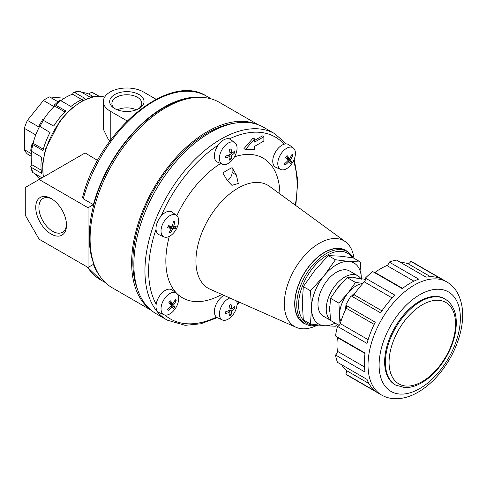 <?xml version="1.0" encoding="UTF-8"?>
<svg xmlns="http://www.w3.org/2000/svg" width="487" height="487" viewBox="0 0 487 487"><rect width="100%" height="100%" fill="white"/><g stroke="black" fill="none" stroke-linecap="round" stroke-linejoin="round"><path stroke-width="0.73" d="M339.208 325.316L338.891 325.267L339.585 314.584A23.504 13.569 -60 0 1 347.895 293.168L355.516 282.43L347.103 277.578L354.725 277.919L363.722 279.063L365.341 279.995M347.103 277.578L338.106 287.519L330.484 298.251L329.796 308.935L330.484 320.416L338.891 325.267M340.937 321.383A23.504 13.569 -60 0 1 339.585 314.584L338.891 303.109L347.895 293.168A23.504 13.569 -60 0 1 362.766 283.568M330.484 298.251L338.891 303.109M355.516 282.43L362.906 283.416M361.372 279.191L360.343 261.969L353.172 257.836L339.676 256.125L328.244 255.608L335.409 259.741L323.977 275.849A35.259 20.357 -60 0 1 348.911 261.452L335.409 259.741M335.123 323.094A35.259 20.357 -60 0 1 323.977 325.712L310.481 324.001L303.316 319.862L302.281 302.646L303.316 286.618L314.742 270.516L328.244 255.608M310.481 324.001L311.516 307.973A35.259 20.357 -60 0 0 323.977 325.712L335.409 326.223L337.278 324.336M310.481 290.757L323.977 275.849A35.259 20.357 -60 0 0 311.516 307.973L310.481 290.757L303.316 286.618M360.343 261.969L348.911 261.452A35.259 20.357 -60 0 1 361.372 278.71M51.129 234.046A21.757 12.565 -120 0 0 66.512 225.164A21.757 12.565 -120 0 0 51.129 198.519A21.757 12.565 -120 0 0 35.74 207.401A21.757 12.565 -120 0 0 51.129 234.046M88.062 207.754L39.124 179.502L25.275 187.495L25.275 215.217L39.124 239.208L88.062 267.46L88.062 207.754L93.401 204.674L83.24 198.806A106.032 61.216 -60 0 1 206.634 96.201L211.364 98.934M222.869 172.988L227.167 180.379L231.928 185.34L238.295 183.477L236.396 175.046L232.104 167.656A74.207 42.844 120 0 0 222.869 172.988M227.326 180.653A6.532 3.768 120 0 0 232.104 172.568L232.104 167.656M263.869 141.011L263.869 136.744L254.634 142.076L254.634 138.874L245.399 149.539L254.634 149.539L254.634 146.344L263.869 141.011M245.399 149.539L243.926 148.687L253.155 138.022L254.634 138.874M263.869 136.744L262.39 135.891L254.634 140.372M31.198 156.205L27.436 154.032A33.95 19.602 -60 0 1 24.35 149.649L24.35 128.325A33.95 19.602 -60 0 1 27.436 120.374L43.428 100.48A33.95 19.602 -60 0 1 49.595 96.919L64.345 98.234M35.752 134.905L24.35 128.325M31.326 153.673L24.35 149.649M54.008 106.586L43.428 100.48M39.204 127.168L27.436 120.374M57.935 101.734L49.595 96.919M392.193 297.965L364.337 281.882A3.184 1.838 120 0 0 365.366 278.095L394.914 295.152A65.288 37.694 120 0 0 380.651 312.891L351.103 295.834A65.288 37.694 -60 0 0 345.721 305.154L375.27 322.211A65.288 37.694 120 0 0 367.04 343.432L337.491 326.375A3.184 1.838 120 0 0 340.261 323.587L368.111 339.67M337.491 326.375A65.288 37.694 -60 0 0 335.519 336L365.067 353.057A65.288 37.694 120 0 0 365.067 372.068L335.519 355.011A65.288 37.694 -60 0 0 337.491 362.365L367.04 379.422A65.288 37.694 120 0 0 375.27 391.134L345.721 374.077A3.184 1.838 120 0 0 346.214 370.43L368.939 383.549M341.71 364.8A62.159 35.886 120 0 0 346.214 370.43M335.519 355.011A3.184 1.838 120 0 0 337.406 351.297L364.459 366.918M365.007 353.477L337.406 337.54A62.159 35.886 120 0 0 337.406 351.297M337.406 337.54A3.184 1.838 120 0 0 337.375 337.065M374.186 324.379L346.214 308.228A62.159 35.886 120 0 0 340.261 323.587M346.214 308.228A3.184 1.838 120 0 0 346.032 305.331M351.413 296.011A3.184 1.838 120 0 0 354.019 294.72L381.985 310.864M364.337 281.882A62.159 35.886 120 0 0 354.019 294.72M374.57 272.641A3.184 1.838 120 0 0 374.99 272.434L402.597 288.371M413.962 281.176L386.909 265.555A3.184 1.838 120 0 0 389.18 262.067L418.729 279.124A65.288 37.694 120 0 0 402.262 288.633L372.713 271.576A65.288 37.694 -60 0 0 365.366 278.095M386.909 265.555A62.159 35.886 120 0 0 374.99 272.434M430.599 276.738L407.881 263.619A3.184 1.838 120 0 0 410.791 261.373L440.339 278.43A65.288 37.694 120 0 0 426.082 277.158L396.534 260.101A65.288 37.694 -60 0 0 389.18 262.067M407.881 263.619A62.159 35.886 120 0 0 400.752 262.536M138.144 109.033A14.945 8.626 0 0 0 141.79 103.384A14.945 8.626 0 0 0 132.561 95.415A14.945 8.626 0 0 0 116.277 97.284A14.945 8.626 0 0 0 111.894 103.384A14.945 8.626 0 0 0 115.541 109.033M136.342 109.825A14.945 8.626 0 0 0 117.343 109.825M114.695 94.545A17.179 9.917 0 0 0 114.695 108.577A17.179 9.917 0 0 0 138.99 108.577A17.179 9.917 0 0 0 138.99 94.545A17.179 9.917 0 0 0 114.695 94.545M51.939 199.013A19.523 11.274 -120 0 0 42.947 198.465A19.523 11.274 -120 0 0 39.952 214.11A19.523 11.274 -120 0 0 52.706 231.313A19.523 11.274 -120 0 0 62.47 232.275A19.523 11.274 -120 0 0 66.494 224.215M171.71 306.42L172.258 305.739L170.407 303.103L170.785 302.634M172.788 303.791A22.451 4.742 -141.2 0 0 170.304 300.789A21.556 17.002 144.9 0 1 168.892 302.543A22.451 4.742 38.8 0 1 171.381 305.544A22.451 17.709 144.9 0 1 167.54 309.166A21.556 4.553 38.8 0 1 168.35 310.322A22.451 17.709 -35.1 0 0 172.191 306.7A22.451 4.742 38.8 0 1 173.409 308.965A21.556 17.002 -35.1 0 0 174.815 307.212A22.451 4.742 -141.2 0 0 173.597 304.947A22.451 17.709 -35.1 0 0 176.172 300.589A21.556 4.553 -141.2 0 0 175.357 299.438A22.451 17.709 144.9 0 1 172.788 303.791L169.506 301.818M173.597 304.947L170.407 303.103M174.815 307.212L172.258 305.739M172.191 306.7L170.974 305.994M176.172 300.589L175.107 299.974M169.379 227.24L169.598 226.68L172.8 226.966L173.116 226.151M168.033 226.54L171.381 228.397A22.451 17.709 95.1 0 1 168.892 232.798A21.556 4.553 21.2 0 0 170.304 232.926L169.233 232.311M170.304 232.926A22.451 17.709 -84.9 0 0 172.788 228.525A22.451 4.742 21.2 0 0 175.357 228.44L172.8 226.966M172.788 228.525L169.598 226.68M175.357 228.44A21.556 17.002 -84.9 0 0 176.172 226.345A22.451 4.742 -158.8 0 1 173.597 226.425A22.451 17.709 -84.9 0 0 174.815 221.287A21.556 4.553 -158.8 0 1 173.409 221.165A22.451 17.709 95.1 0 1 172.191 226.303A22.451 4.742 -158.8 0 1 168.35 225.651A21.556 17.002 95.1 0 1 167.54 227.746A22.451 4.742 21.2 0 0 171.381 228.397M173.597 226.425L172.38 225.725M231.678 155.262L230.053 154.324A22.451 12.966 180 0 1 225.712 156.096A21.556 12.449 60 0 1 225.712 157.971A22.451 12.966 0 0 0 230.053 156.199A22.451 12.966 60 0 1 229.42 160.107A21.556 12.449 0 0 0 230.254 159.651A21.556 12.449 0 0 0 231.039 159.17A22.451 12.966 -120 0 0 231.678 155.262A22.451 12.966 0 0 0 234.746 152.76L233.51 152.047M231.039 159.17L229.809 158.458M230.053 156.199L228.257 155.164M234.746 152.76A21.556 12.449 -120 0 0 234.746 150.885A22.451 12.966 180 0 1 231.678 153.387A22.451 12.966 -120 0 0 231.039 148.742A21.556 12.449 180 0 1 229.42 149.679A22.451 12.966 60 0 1 230.053 154.324M231.678 153.387L229.882 152.352M288.462 161.185L289.01 160.503L287.16 157.867L287.531 157.398M289.534 158.555A22.451 4.742 -141.2 0 0 287.05 155.554A21.556 17.002 144.9 0 1 285.644 157.307A22.451 4.742 38.8 0 1 288.127 160.302A22.451 17.709 144.9 0 1 284.286 163.93A21.556 4.553 38.8 0 1 285.102 165.081A22.451 17.709 -35.1 0 0 288.943 161.459A22.451 4.742 38.8 0 1 290.155 163.729A21.556 17.002 -35.1 0 0 291.567 161.976A22.451 4.742 -141.2 0 0 290.349 159.712A22.451 17.709 -35.1 0 0 292.918 155.353A21.556 4.553 -141.2 0 0 292.109 154.196A22.451 17.709 144.9 0 1 289.534 158.555L286.253 156.583M290.349 159.712L287.16 157.867M291.567 161.976L289.01 160.503M288.943 161.459L287.726 160.759M292.918 155.353L291.853 154.738M231.678 310.925L230.053 309.988A22.451 12.966 180 0 1 225.712 311.759A21.556 12.449 60 0 1 225.712 313.64A22.451 12.966 0 0 0 230.053 311.869A22.451 12.966 60 0 1 229.42 315.777A21.556 12.449 0 0 0 230.254 315.32A21.556 12.449 0 0 0 231.039 314.839A22.451 12.966 -120 0 0 231.678 310.925A22.451 12.966 0 0 0 234.746 308.423L233.51 307.711M231.039 314.839L229.809 314.121M230.053 311.869L228.257 310.834M234.746 308.423A21.556 12.449 -120 0 0 234.746 306.548A22.451 12.966 180 0 1 231.678 309.05A22.451 12.966 -120 0 0 231.039 304.412A21.556 12.449 180 0 1 229.42 305.349A22.451 12.966 60 0 1 230.053 309.988M231.678 309.05L229.882 308.015M164.009 314.736L159.121 312.575A13.058 7.536 -60 0 1 158.707 297.289A13.058 7.536 -60 0 1 172.155 290.002L176.471 293.15A12.485 7.208 -60 0 1 176.598 293.247A12.485 7.208 -60 0 1 177.865 303.389A12.485 7.208 -60 0 1 169.853 313.92A12.485 7.208 -60 0 1 164.009 314.736A12.485 7.208 -60 0 1 163.608 300.12A12.485 7.208 -60 0 1 176.471 293.15M280.755 169.5L275.873 167.339A13.058 7.536 -60 0 1 275.453 152.047A13.058 7.536 -60 0 1 288.907 144.767L293.223 147.914A12.485 7.208 -60 0 1 293.344 148.011A12.485 7.208 -60 0 1 294.611 158.153A12.485 7.208 -60 0 1 286.606 168.679A12.485 7.208 -60 0 1 280.755 169.5A12.485 7.208 -60 0 1 280.36 154.884A12.485 7.208 -60 0 1 293.223 147.914M87.757 181.681A5.247 3.032 -60 0 1 88.89 178.814M164.009 236.907L159.121 234.746A13.058 7.536 -60 0 1 158.707 219.454A13.058 7.536 -60 0 1 172.155 212.168L176.471 215.321A12.485 7.208 -60 0 1 176.598 228.58A12.485 7.208 -60 0 1 169.853 236.085A12.485 7.208 -60 0 1 164.009 236.907A12.485 7.208 -60 0 1 163.608 222.285A12.485 7.208 -60 0 1 176.471 215.321M222.382 164.289L217.494 162.128A13.058 7.536 -60 0 1 217.08 146.837A13.058 7.536 -60 0 1 230.528 139.55L234.844 142.703A12.485 7.208 -60 0 1 236.28 152.815A12.485 7.208 -60 0 1 228.226 163.468A12.485 7.208 -60 0 1 222.382 164.289A12.485 7.208 -60 0 1 221.987 149.667A12.485 7.208 -60 0 1 234.844 142.703M236.639 300.984A12.485 7.208 -60 0 1 228.226 319.131A12.485 7.208 -60 0 1 222.382 319.953L217.494 317.792A13.058 7.536 -60 0 1 215.047 307.23A13.058 7.536 -60 0 1 224.002 295.39M222.382 319.953A12.485 7.208 -60 0 1 220.294 309.05A12.485 7.208 -60 0 1 229.846 297.977M64.862 111.943L54.587 106.014L54.465 104.9L55.676 105.113L65.836 110.975A52.231 30.157 120 0 0 53.71 126.06L42.893 120.076M221.847 294.44A80.647 46.563 -60 0 1 177.11 293.722M176.811 293.43A80.647 46.563 -60 0 1 169.293 236.39M176.872 215.65A80.647 46.563 -60 0 1 220.623 163.51M234.497 156.832A80.647 46.563 -60 0 1 279.891 193.911M316.447 325.572A49.461 28.556 -60 0 1 296.133 327.313L210.153 289.266A59.517 34.364 -60 0 1 208.253 219.57A59.517 34.364 -60 0 1 269.561 186.369L345.502 241.802A49.461 28.556 -60 0 1 353.952 258.28M317.329 324.975A40.482 23.37 -60 0 1 305.434 279.368A40.482 23.37 -60 0 1 352.186 257.684M40.007 178.991L39.41 179.246M35.271 173.944A49.102 28.349 120 0 0 39.691 178.808M42.01 177.834L32.842 172.544L32.13 171.722L30.73 166.505L31.485 167.473L41.639 173.335A52.231 30.157 120 0 1 41.639 157.167L31.485 151.305L30.718 150.258L32.051 143.726L32.842 144.669L42.996 150.532A52.231 30.157 120 0 1 49.997 132.488L39.41 126.115M41.188 170.109L31.819 164.703L30.73 166.505M31.558 151.347A49.102 28.349 120 0 0 31.819 164.703M43.349 149.205L33.079 143.275L32.051 143.726M39.569 126.462A49.102 28.349 120 0 0 33.079 143.275M54.587 106.014A49.102 28.349 120 0 0 43.276 120.039M81.883 99.622L72.514 94.21L73.531 92.366L74.748 92.536L84.902 98.398A52.231 30.157 120 0 0 70.907 106.483L60.747 100.62L59.457 100.48L54.465 104.9M72.514 94.21A49.102 28.349 120 0 0 60.82 100.663M94.021 96.639A52.231 30.157 120 0 0 89.973 97.041L79.819 91.179L78.754 90.972L73.531 92.366M93.321 96.657L88.671 93.979A49.102 28.349 120 0 0 82.248 92.579M98.855 96.249L91.751 92.165L88.671 93.979M345.149 310.505A15.669 9.046 -60 0 1 346.141 305.434M351.559 296.053A15.669 9.046 -60 0 1 355.455 292.657M395.657 385.065L394.92 384.639A49.619 28.648 -60 0 1 394.92 327.343A49.619 28.648 -60 0 1 444.54 298.695L445.276 299.121A49.619 28.648 -60 0 0 395.657 327.769A49.619 28.648 -60 0 0 395.657 385.065L404.776 387.603C410.243 387.749 415.91 386.124 421.772 382.739C427.032 379.683 431.999 375.526 436.681 370.266C445.788 359.79 451.869 348.053 454.913 335.056C458.45 317.926 455.235 305.946 445.276 299.121M381.546 395.012C385.795 397.429 390.446 398.676 395.493 398.75C402.999 398.768 410.535 396.576 418.108 392.169C425.498 387.859 432.365 381.991 438.72 374.558C449.276 361.999 456.502 348.035 460.404 332.658C464.294 316.757 463.186 303.267 457.074 292.182C454.481 287.823 451.072 284.408 446.835 281.924A65.288 37.694 -60 0 0 381.546 319.618A65.288 37.694 -60 0 0 381.546 395.012L348.302 375.818A65.288 37.694 -60 0 1 345.721 374.077M410.791 261.373A65.288 37.694 -60 0 1 413.597 262.73L446.835 281.924M330.472 320.288L323.386 316.197A26.115 15.079 -60 0 1 323.386 286.046A26.115 15.079 -60 0 1 349.502 270.967L357.775 275.739A26.115 15.079 -60 0 1 360.824 278.631M330.454 320.142A26.115 15.079 -60 0 1 332.304 289.728A26.115 15.079 -60 0 1 357.775 275.739M329.845 311.881A23.711 13.691 -60 0 1 329.851 305.885M335.726 290.593A23.711 13.691 -60 0 1 340.547 284.591M352.685 277.76A23.711 13.691 -60 0 1 356.74 278.12M39.124 179.502L85.14 152.936L97.619 160.479M88.062 267.46L93.401 264.38A106.032 61.216 -60 0 0 99.616 275.733M206.634 96.201C169.269 71.638 98.782 131.015 82.546 197.527L83.24 198.806M156.09 99.257L143.464 91.964A23.504 13.569 0 0 0 117.848 89.024A23.504 13.569 0 0 0 103.335 101.558A23.504 13.569 0 0 0 110.22 111.158L127.119 120.916M103.335 101.558L103.335 129.165L108.327 139.422L110.159 140.646M94.35 265.232A105.381 60.838 -60 0 1 111.085 163.474A105.381 60.838 -60 0 1 190.843 98.1M93.401 204.674A106.032 61.216 -60 0 1 202.568 97.412M151.11 310.225L112.272 287.799A107.079 61.819 -60 0 1 112.272 164.156A107.079 61.819 -60 0 1 219.345 102.337L258.189 124.757M149.85 309.129A107.079 61.819 -60 0 1 153.819 188.146A107.079 61.819 -60 0 1 256.606 124.215M137.718 289.868A105.381 60.838 -60 0 1 154.671 188.633A105.381 60.838 -60 0 1 233.863 123.339M167.224 320.129L156.144 313.731A107.597 62.123 -60 0 1 156.144 189.486A107.597 62.123 -60 0 1 263.741 127.363L274.826 133.761A107.597 62.123 -60 0 0 167.224 195.884A107.597 62.123 -60 0 0 167.224 320.129L185.163 325.322L200.79 323.794L217.245 317.67M296.133 327.313A49.461 28.556 -60 0 1 294.556 269.396A49.461 28.556 -60 0 1 345.502 241.802M305.958 324.214A42.046 24.277 -60 0 1 303.413 274.516A42.046 24.277 -60 0 1 347.73 251.864M318.504 325.127A41.785 24.125 -60 0 1 305.392 323.904L303.547 322.838A41.785 24.125 -60 0 1 303.547 274.589A41.785 24.125 -60 0 1 345.332 250.464L347.182 251.529A41.785 24.125 -60 0 1 353.051 257.818M305.392 323.904A41.785 24.125 -60 0 1 305.392 275.654A41.785 24.125 -60 0 1 347.182 251.529M236.396 175.046L232.104 172.568M422.314 381.54A47.008 27.138 -60 0 1 393.526 340.59A47.008 27.138 -60 0 1 451.102 307.346A47.008 27.138 -60 0 1 422.314 381.54M216.435 317.128A104.985 60.613 -60 0 1 164.892 315.022M156.181 304.18A104.985 60.613 -60 0 1 156.029 229.31M161.142 216.027A104.985 60.613 -60 0 1 218.115 145.211M229.267 138.911A104.985 60.613 -60 0 1 284.122 144.213M293.509 160.856A104.985 60.613 -60 0 1 295.274 205.143M239.269 302.147A104.985 60.613 -60 0 1 237.059 303.961M87.258 266.998L100.602 279.855A106.032 61.216 -60 0 1 87.617 267.205M419.727 388.577A57.454 33.171 -60 0 1 384.547 338.526A57.454 33.171 -60 0 1 454.913 297.898A57.454 33.171 -60 0 1 419.727 388.577M31.485 151.305A52.231 30.157 -60 0 1 32.842 144.669M39.843 126.626A52.231 30.157 -60 0 1 43.556 120.198M55.676 105.113A52.231 30.157 -60 0 1 60.747 100.62M74.748 92.536A52.231 30.157 -60 0 1 79.819 91.179M91.94 92.262A52.231 30.157 -60 0 1 93.863 93.218L99.129 96.256M110.22 111.158L110.22 140.627M32.842 172.544A52.231 30.157 -60 0 1 31.485 167.473M43.495 176.976A54.867 31.679 -60 0 1 65.398 115.066A54.867 31.679 -60 0 1 104.644 97.102M38.93 125.987L42.546 119.729M91.751 92.165L93.863 93.218M43.258 177.116L42.594 163.973L45.431 149.284L60.254 120.466L70.901 108.911L82.516 100.718L94.088 96.627L104.656 97.077M237.023 304.795L239.884 302.421M295.816 205.538L297.819 180.756L294.227 159.231M286.301 143.902L274.826 133.761M100.602 279.855L105.332 282.588"/></g></svg>
